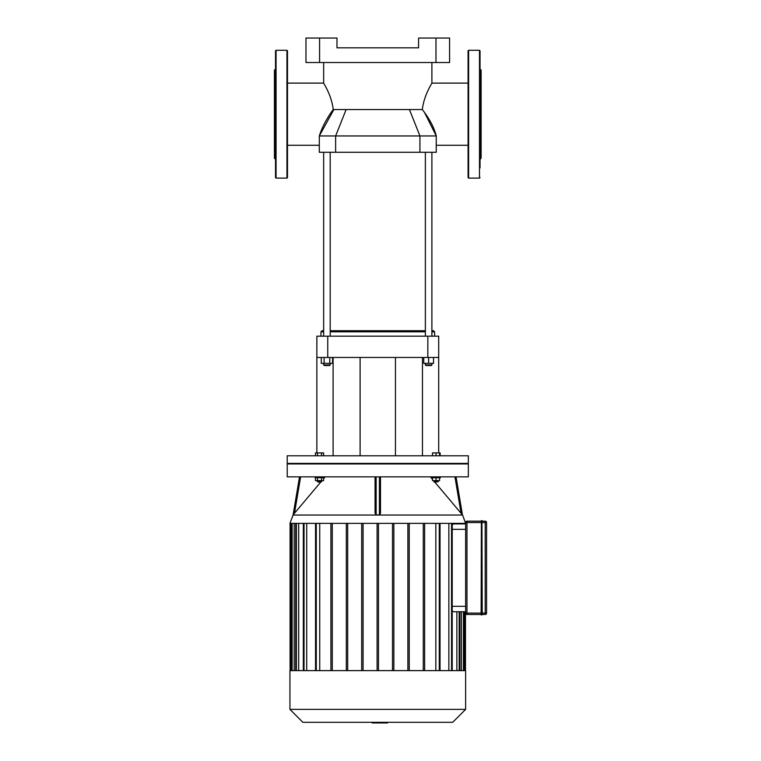 <?xml version="1.0" encoding="UTF-8"?>
<svg xmlns="http://www.w3.org/2000/svg" width="761" height="761" viewBox="0 0 761 761"><rect width="100%" height="100%" fill="white"/><g stroke="black" fill="none" stroke-linecap="round" stroke-linejoin="round"><path stroke-width="1.14" d="M479.497 50.293L479.497 178.112L468.614 178.112L468.614 50.293L479.497 50.293L480.039 50.835L480.039 72.447M480.039 50.835L480.039 155.957M480.039 69.051L481.123 70.145L481.123 158.259L480.039 159.344M480.039 114.198L480.039 167.924M468.614 50.293L468.072 50.835L468.072 177.56L468.614 178.112M275.52 114.198L275.52 177.56L276.072 178.112L276.072 50.293L275.52 50.835L275.52 127.991M275.52 139.957L275.52 155.957M275.52 69.051L274.436 70.145L274.436 158.259L275.52 159.344M287.487 114.198L287.487 177.56L286.945 178.112L286.945 50.293L287.487 50.835L287.487 114.198M481.123 521.18L466.978 521.18A1.36 1.36 0 0 0 465.627 522.541L465.627 613.109A1.36 1.36 0 0 0 466.978 614.469L466.978 613.109L481.399 613.109L481.399 520.638L481.123 614.736L482.217 614.736L481.941 520.638L482.217 614.736M481.399 520.638L482.217 520.914M482.217 614.469L485.204 614.469A1.36 1.36 0 0 0 486.564 613.109L486.564 522.541A1.36 1.36 0 0 0 485.204 521.18L482.217 521.18L482.217 522.541L466.978 522.541L466.978 521.18M466.978 614.469L481.123 614.469M387.558 722.294L387.558 722.95L372.272 722.95L372.272 722.294L372.148 722.95L372.148 722.294M384.229 722.95L384.229 722.294M439.582 455.782L439.582 452.9L432.514 452.9L432.514 455.782M436.053 455.782L436.053 452.9M440.134 455.782L440.134 452.9L439.582 452.9M321.551 455.782L321.551 452.9L315.435 452.9L315.435 455.782M317.47 455.782L317.47 452.9M323.596 455.782L323.596 452.9L321.551 452.9M377.779 463.392L468.338 463.392L468.338 455.782L287.22 455.782L287.22 463.392L377.779 463.392M465.627 611.749L453.708 611.749L452.224 610.969M465.627 523.901L453.67 523.901L452.224 524.681M456.876 611.749L456.876 670.622M461.375 611.749L461.375 670.622M461.375 523.359L461.375 523.901M302.859 722.294L452.709 722.294L465.627 709.376L289.941 709.376L302.859 722.294M289.941 709.376L289.941 670.622L465.627 670.622L465.627 709.376M306.712 670.622L306.712 523.359M319.725 670.622L319.725 523.359M298.683 670.622L298.683 523.359M294.193 670.622L294.193 523.359M435.834 523.359L435.834 670.622M448.847 523.359L448.847 670.622M456.876 523.359L456.876 523.901M330.921 670.622L330.921 523.359M315.53 670.622L315.53 523.359M439.801 523.359L439.801 670.622M378.464 523.359L378.464 670.622M392.495 523.359L392.495 670.622M393.856 670.622L393.856 523.359M407.886 523.359L407.886 670.622M409.247 670.622L409.247 523.359M423.278 523.359L423.278 670.622M424.638 670.622L424.638 523.359M456.048 476.852L462.441 514.883L461.071 513.285L462.593 515.045L465.627 523.359L289.941 523.359L293.204 514.797M440.029 670.622L440.029 523.359M315.767 670.622L315.767 523.359M332.281 523.359L332.281 670.622M346.312 670.622L346.312 523.359M347.672 523.359L347.672 670.622M361.703 670.622L361.703 523.359M363.064 523.359L363.064 670.622M377.104 523.359L377.104 670.622M319.515 482.236L321.684 481.694L317.337 481.694L319.515 482.236M321.551 477.727L321.551 480.61L323.596 480.61L323.596 477.727M315.435 477.727L315.435 480.61L321.551 480.61M317.47 477.727L317.47 480.61M315.159 476.852L315.159 477.727L323.863 477.727L323.863 476.852M434.417 482.236L438.222 481.694L433.875 481.694L434.417 482.236M438.222 480.61L438.222 481.694M432.514 477.727L432.514 480.61L439.582 480.61L439.582 477.727M436.053 477.727L436.053 480.61M431.696 476.852L431.696 477.727L440.4 477.727L440.4 476.852M320.609 482.236L293.118 514.883L299.52 476.852M325.147 476.852L323.596 478.698M375.059 476.852L375.059 513.285L376.153 514.883L376.153 476.852M380.5 513.285L380.5 476.852L380.5 513.285L379.416 514.883L376.153 514.883M287.22 476.852L468.338 476.852L468.338 463.934L287.22 463.934L287.22 476.852M454.945 476.852L461.071 513.285L434.95 482.236M432.514 479.344L430.412 476.852M316.861 357.461L327.744 357.461L327.744 336.172L316.861 336.172L316.861 452.9M333.099 357.461L333.099 455.782M327.744 357.461L438.697 357.461L438.697 336.172L438.697 452.9M422.46 357.461L422.46 455.782M438.697 336.172L427.825 336.172L427.825 357.461M327.744 336.172L427.825 336.172M319.582 38.05L305.979 38.05L305.979 62.526L319.582 62.526L319.582 38.05L336.99 38.05L336.99 47.838L418.579 47.838L418.579 38.05L435.977 38.05L435.977 62.526L319.582 62.526M435.977 62.526L449.58 62.526L449.58 38.05L435.977 38.05M424.505 112.457L436.253 135.953L319.306 135.953C322.093 127.182 326.735 118.374 333.232 109.536L422.326 109.536L424.505 112.457C430.507 120.685 434.426 128.514 436.253 135.953L436.253 152.276L319.306 152.276L319.306 135.953L333.879 109.536M328.333 116.88L326.174 120.409M333.232 109.536C331.454 94.497 323.377 83.177 323.663 83.111C323.33 83.092 331.444 94.44 333.232 109.536M422.326 109.536C424.115 94.497 432.181 83.177 431.896 83.111C432.238 83.092 424.124 94.44 422.326 109.536M431.896 331.815L434.617 331.815L433.532 330.731L431.896 330.731M425.37 330.731L330.188 330.731M323.663 330.731L322.027 330.731L320.942 331.815L323.663 331.815M330.188 331.815L425.37 331.815M320.942 336.172L320.942 331.815M324.205 365.518L329.646 365.518L330.188 364.976L323.663 364.976L324.205 365.518M330.188 363.339L330.188 364.976M329.751 357.461L329.751 363.339L332.576 363.339L332.576 357.461M321.275 357.461L321.275 363.339L329.751 363.339M324.1 357.461L324.1 363.339M330.188 336.172L330.188 152.276M425.913 365.518L431.354 365.518L431.896 364.976L425.37 364.976L425.913 365.518M423.744 357.461L423.744 363.339L433.532 363.339L433.532 357.461M428.633 357.461L428.633 363.339M481.399 615.012L481.399 613.109L485.204 613.109L485.204 614.469M465.627 613.109L466.978 613.109L466.978 522.541L465.627 522.541M482.217 522.541L485.204 522.541L485.204 613.109L486.564 613.109M485.204 521.18L485.204 522.541L486.564 522.541M465.627 606.308L452.224 606.308M452.224 529.342L465.627 529.342M459.178 670.622L459.178 611.749M463.439 670.622L463.439 611.749M463.439 523.901L463.439 523.359M464.809 611.749L464.809 670.622M464.809 523.359L464.809 523.901M290.75 523.359L290.75 670.622M292.129 670.622L292.129 523.359M296.381 670.622L296.381 523.359M304.02 670.622L304.02 523.359M459.178 523.901L459.178 523.359M439.287 670.622L439.287 523.359M451.549 670.622L451.549 523.359M316.281 670.622L316.281 523.359M294.488 513.285L300.624 476.852M379.416 476.852L379.416 514.883M462.593 515.045L292.966 515.045M409.428 109.536L419.929 135.953L419.929 152.276M346.131 109.536L335.63 135.953L335.63 152.276M479.497 178.112L480.039 177.56M276.072 178.112L286.945 178.112M276.072 50.293L286.945 50.293M467.796 463.934L468.338 463.392M287.763 463.934L287.22 463.392M459.863 670.622L459.863 611.749M464.115 670.622L464.115 611.749M464.115 523.901L464.115 523.359M465.485 611.749L465.485 670.622M465.485 523.359L465.485 523.901M459.863 523.901L459.863 523.359M452.224 670.622L452.224 523.359M295.706 523.359L295.706 670.622M291.444 523.359L291.444 670.622M303.335 523.359L303.335 670.622M290.074 523.359L290.074 670.622M317.337 480.61L317.337 481.694M321.684 480.61L321.684 481.694M433.875 480.61L433.875 481.694M395.454 455.782L395.454 357.461M360.105 455.782L360.105 357.461M287.487 145.284L319.306 145.284M287.487 83.111L323.663 83.111L323.663 62.526M436.253 145.284L468.072 145.284M431.896 62.526L431.896 83.111L468.072 83.111M434.617 336.172L434.617 331.815M323.663 363.339L323.663 364.976M323.663 336.172L323.663 152.276M425.37 363.339L425.37 364.976M431.896 363.339L431.896 364.976M431.896 336.172L431.896 152.276M425.37 336.172L425.37 152.276"/></g></svg>
